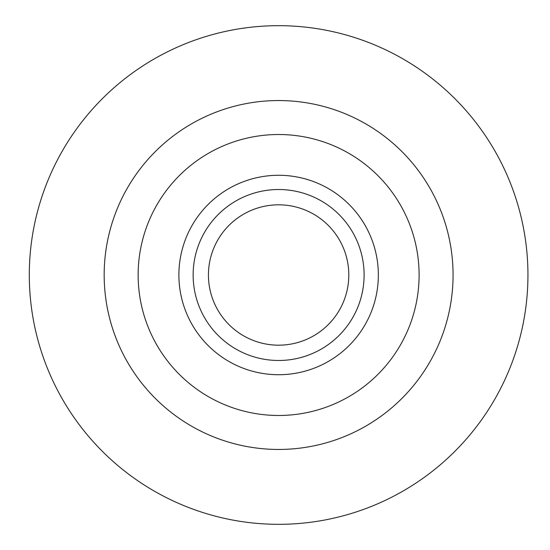 <?xml version="1.0" encoding="UTF-8"?>
<svg xmlns="http://www.w3.org/2000/svg" width="550" height="550" viewBox="0 0 550 550"><rect width="100%" height="100%" fill="white"/><g stroke="black" fill="none" stroke-linecap="round" stroke-linejoin="round"><path stroke-width="0.82" d="M208.436 275A70.187 70.187 0 0 0 313.713 335.782A70.187 70.187 0 0 0 313.713 214.218A70.187 70.187 0 0 0 208.436 275M193.139 275A85.484 85.484 0 0 0 321.365 349.03A85.484 85.484 0 0 0 321.365 200.97A85.484 85.484 0 0 0 193.139 275M178.894 275A99.729 99.729 0 0 0 328.488 361.364A99.729 99.729 0 0 0 328.488 188.636A99.729 99.729 0 0 0 178.894 275M29.301 275A249.315 249.315 0 0 0 403.281 490.916A249.315 249.315 0 0 0 403.281 59.084A249.315 249.315 0 0 0 29.301 275M138.139 275A140.484 140.484 0 0 0 348.865 396.66A140.484 140.484 0 0 0 348.865 153.34A140.484 140.484 0 0 0 138.139 275M104.17 275A174.453 174.453 0 0 0 365.846 426.078A174.453 174.453 0 0 0 365.846 123.922A174.453 174.453 0 0 0 104.17 275"/></g></svg>
